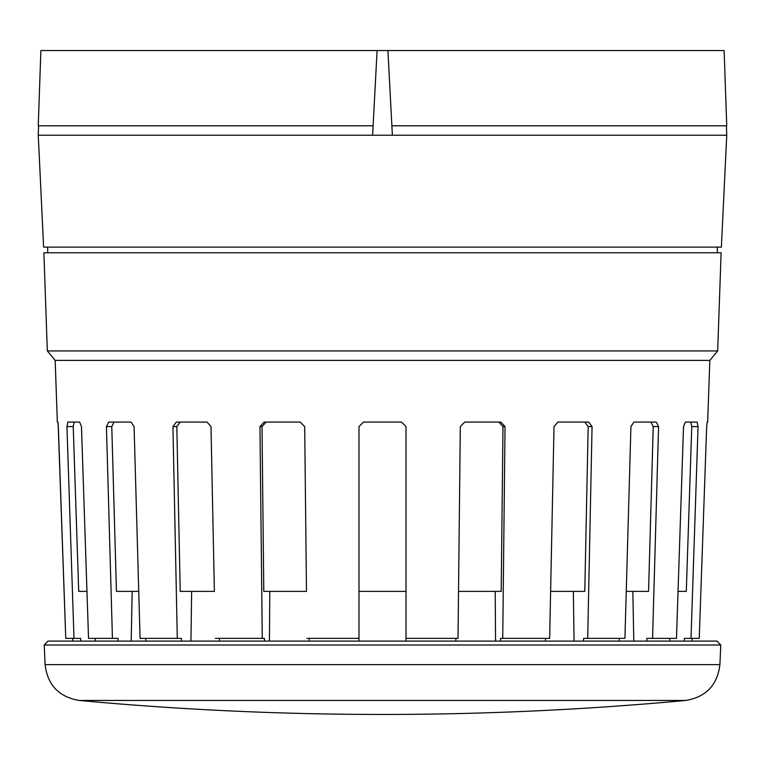 <?xml version="1.0" encoding="UTF-8"?>
<svg xmlns="http://www.w3.org/2000/svg" width="765" height="765" viewBox="0 0 765 765"><rect width="100%" height="100%" fill="white"/><g stroke="black" fill="none" stroke-linecap="round" stroke-linejoin="round"><path stroke-width="1.15" d="M392.378 135.204L726.75 135.204L721.376 247.124L43.624 247.124L38.25 135.204L392.378 135.204L387.912 50.547L724.12 50.547L726.75 125.795L391.881 125.795M373.119 125.795L38.25 125.795L40.88 50.547L377.088 50.547L372.622 135.204M387.912 50.547L377.088 50.547M47.66 247.124L47.66 252.775M43.892 252.775L721.108 252.775L717.675 350.944L47.325 350.944L43.892 252.775M58.121 423.255L65.761 638.373L58.341 426.593L57.891 422.079L57.337 422.079L55.176 360.392L47.325 350.944M55.176 360.392L709.824 360.392L717.675 350.944M65.761 638.373L80.641 638.373L80.727 641.089M106.431 426.593L111.776 426.593L116.443 591.374L138.742 591.374L140.071 638.373L134.076 426.593L131.054 422.079L108.716 422.079L106.431 426.593L112.426 638.373L88.53 638.373L81.473 426.593L79.646 422.079L67.903 422.079L66.947 426.593L73.995 638.373M140.071 638.373L181.41 638.373L181.458 641.089M172.938 426.593L176.82 426.593L180.205 422.079L176.82 426.593L180.215 591.374L214.382 591.374L210.987 426.593L207.066 422.079L176.333 422.079L172.938 426.593L177.298 638.373M215.347 638.373L264.413 638.373L264.441 641.089M261.754 591.374L259.966 426.593L262.012 426.593L266.163 422.079L262.012 426.593L263.791 591.374L306.478 591.374L304.69 426.593L300.262 422.079L264.116 422.079L259.966 426.593L262.261 638.373M306.985 638.373L358.986 638.373L358.986 426.593L358.986 641.089L358.986 426.593L363.499 422.079L401.501 422.079L406.014 426.593L406.014 638.373L406.014 426.593M358.986 591.374L406.014 591.374L406.014 641.089L406.014 638.373L458.015 638.373L458.522 591.374L501.209 591.374L502.988 426.593L505.034 426.593L500.884 422.079L464.738 422.079L460.31 426.593L458.015 638.373M500.559 641.089L500.587 638.373L502.739 638.373L505.034 426.593M502.739 638.373L549.653 638.373L550.618 591.374L584.785 591.374L588.18 426.593L592.062 426.593L588.668 422.079L557.934 422.079L554.013 426.593L549.653 638.373M583.542 641.089L583.59 638.373L587.702 638.373L592.062 426.593M587.702 638.373L624.928 638.373L626.258 591.374L648.557 591.374L653.224 426.593L658.569 426.593L656.284 422.079L633.946 422.079L630.924 426.593L624.928 638.373M646.846 641.089L646.922 638.373L652.574 638.373L658.569 426.593M652.574 638.373L676.47 638.373L683.528 426.593L685.354 422.079L697.097 422.079L698.053 426.593L691.005 638.373L699.239 638.373L706.659 426.593L699.239 638.373M709.824 360.392L707.663 422.079L707.109 422.079L706.659 426.593M498.837 422.079L502.988 426.593M455.854 638.373L455.825 641.089L455.854 638.373M145.723 638.373L145.799 641.089L145.723 638.373M619.277 638.373L619.201 641.089L619.277 638.373M131.207 641.089L132.163 591.374M112.426 638.373L118.078 638.373L118.154 641.089M669.834 638.373L669.738 641.089M573.358 591.374L574.056 641.089M309.146 638.373L309.175 641.089L309.146 638.373M74.186 422.079L73.23 426.593L74.186 422.079M678.039 591.374L686.291 591.374L691.77 426.593L698.053 426.593M690.814 422.079L691.77 426.593M692.258 638.373L692.162 641.089L692.258 638.373M86.961 591.374L78.709 591.374L73.23 426.593L66.947 426.593M72.742 638.373L72.838 641.089L72.742 638.373M95.262 641.089L95.166 638.373M111.776 426.593L114.052 422.079M269.433 641.089L269.796 591.374M545.493 641.089L545.55 638.373L545.493 641.089M684.273 641.089L684.359 638.373L691.005 638.373M632.837 591.374L633.793 641.089M219.45 638.373L219.507 641.089L219.45 638.373M495.204 591.374L495.567 641.089M650.948 422.079L653.224 426.593M584.795 422.079L588.18 426.593M190.944 641.089L191.642 591.374M79.216 700.453L685.784 700.453A3292.005 3292.005 0 0 1 382.5 714.453C281.195 714.453 180.1 709.786 79.216 700.453C58.943 696.991 47.573 685.048 45.097 664.632L44.236 645.01L720.764 645.01L719.903 664.632L45.097 664.632M44.236 645.01L47.994 641.089L717.006 641.089L720.764 645.01M38.575 125.795L38.25 135.204M726.425 125.795L726.75 135.204M717.341 247.124L717.341 252.775M685.784 700.453C706.057 696.991 717.427 685.048 719.903 664.632"/></g></svg>
